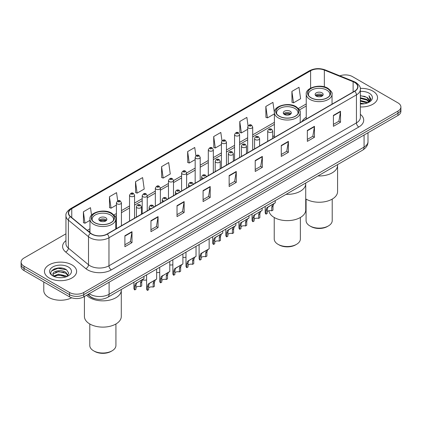 <?xml version="1.0" encoding="UTF-8"?>
<svg xmlns="http://www.w3.org/2000/svg" width="422" height="422" viewBox="0 0 422 422"><rect width="100%" height="100%" fill="white"/><g stroke="black" fill="none" stroke-linecap="round" stroke-linejoin="round"><path stroke-width="0.63" d="M274.395 135.636A17.761 10.255 0 0 0 272.728 136.818M306.245 117.247A17.761 10.255 0 0 0 302.083 121.452M95.013 298.755A10.054 5.802 180 0 1 90.218 296.629L87.718 294.572M61.876 268.091A13.404 7.738 0 0 0 54.032 269.025M65.943 233.814L24.043 258.006A10.054 5.802 0 0 0 21.1 262.109L21.1 266.488A10.054 5.802 0 0 0 24.043 270.592L69.54 296.856A10.054 5.802 0 0 0 83.756 296.856L397.957 115.459A10.054 5.802 0 0 0 400.9 111.355L400.9 109.166A10.054 5.802 0 0 1 397.957 113.27A10.054 5.802 0 0 0 400.9 109.166L400.9 106.977A10.054 5.802 0 0 0 397.957 102.873L352.46 76.604A10.054 5.802 0 0 0 339.874 75.844M21.1 262.109A10.054 5.802 0 0 0 24.043 266.213L69.54 292.483A10.054 5.802 0 0 0 83.756 292.483L83.756 294.672L397.957 113.27L83.756 294.672A10.054 5.802 0 0 1 69.54 294.672A10.054 5.802 0 0 0 83.756 294.672L83.756 296.856M24.043 266.213L24.043 268.403L69.54 294.672L24.043 268.403A10.054 5.802 0 0 1 21.1 264.299A10.054 5.802 0 0 0 24.043 268.403L24.043 270.592M372.837 91.105A16.083 9.284 0 0 0 360.293 88.409A16.083 9.284 0 0 1 372.837 91.105A16.083 9.284 0 0 1 377.548 97.672A16.083 9.284 0 0 0 372.837 91.105M71.909 264.847A16.083 9.284 0 0 0 54.38 262.832A16.083 9.284 0 0 0 44.452 271.415A16.083 9.284 0 0 0 49.163 277.982A16.083 9.284 0 0 0 66.692 279.992A16.083 9.284 0 0 0 76.619 271.415A16.083 9.284 0 0 0 71.909 264.847A16.083 9.284 0 0 0 54.38 262.832A16.083 9.284 0 0 0 44.452 271.415A16.083 9.284 0 0 0 49.163 277.982A16.083 9.284 0 0 0 66.692 279.992A16.083 9.284 0 0 0 76.619 271.415A16.083 9.284 0 0 0 71.909 264.847M354.543 82.406A10.724 6.193 180 0 1 357.687 86.784A10.724 6.193 180 0 1 354.543 91.163L107.072 234.036A10.724 6.193 180 0 1 90.704 233.213L70.564 216.602A10.724 6.193 180 0 1 68.628 213.052A10.724 6.193 180 0 1 71.766 208.674L310.613 70.775A10.724 6.193 180 0 1 324.349 70.084L353.114 81.71A10.724 6.193 180 0 1 354.543 82.406M354.733 82.295A10.993 6.346 0 0 0 353.267 81.583L324.502 69.957A10.993 6.346 0 0 0 310.428 70.669L71.576 208.563A10.993 6.346 0 0 0 70.347 216.692L90.487 233.297A10.993 6.346 0 0 0 107.262 234.147L354.733 91.268A10.993 6.346 0 0 0 354.733 82.295M124.891 235.761L124.891 246.706L132.002 242.603L132.002 231.657L124.891 235.761M124.891 244.765L130.366 241.606L131.97 232.021A2.68 1.546 -120 0 0 132.002 231.657M130.319 241.632L132.002 242.603M150.955 220.711L150.955 231.657L158.065 227.553L158.065 216.607L150.955 220.711M150.955 229.716L156.43 226.556L158.034 216.971A2.68 1.546 -120 0 0 158.065 216.607M156.383 226.582L158.065 227.553M177.018 205.667L177.018 216.607L184.129 212.503L184.129 201.563L177.018 205.667M177.018 214.666L182.494 211.506L184.103 201.927A2.68 1.546 -120 0 0 184.129 201.563M182.446 211.533L184.129 212.503M203.087 190.617L203.087 201.563L210.193 197.459L210.193 186.513L203.087 190.617M203.087 199.622L208.563 196.457L210.167 186.877A2.68 1.546 -120 0 0 210.193 186.513M208.51 196.488L210.193 197.459M333.412 115.375L333.412 126.32L340.517 122.216L340.517 111.271L333.412 115.375M333.412 124.379L338.887 121.214L340.491 111.635A2.68 1.546 -120 0 0 340.517 111.271M338.834 121.246L340.517 122.216M307.343 130.424L307.343 141.37L314.453 137.266L314.453 126.32L307.343 130.424M307.343 139.424L312.818 136.264L314.427 126.684A2.68 1.546 -120 0 0 314.453 126.32M312.771 136.29L314.453 137.266M281.279 145.474L281.279 156.414L288.39 152.31L288.39 141.37L281.279 145.474M281.279 154.473L286.754 151.313L288.358 141.729A2.68 1.546 -120 0 0 288.39 141.37M286.707 151.34L288.39 152.31M255.215 160.518L255.215 171.464L262.326 167.36L262.326 156.414L255.215 160.518M255.215 169.523L260.69 166.363L262.294 156.778A2.68 1.546 -120 0 0 262.326 156.414M260.643 166.389L262.326 167.36M229.151 175.568L229.151 186.513L236.257 182.41L236.257 171.464L229.151 175.568M229.151 184.572L234.627 181.413L236.23 171.828A2.68 1.546 -120 0 0 236.257 171.464M234.579 181.439L236.257 182.41M360.367 106.94A16.083 9.284 0 0 0 377.548 97.672A16.083 9.284 0 0 1 360.367 106.94M83.756 292.483L397.957 111.081A10.054 5.802 0 0 0 400.9 106.977M135.509 181.697L137.113 193.134L144.218 189.03L142.615 177.593L135.509 181.697L135.62 192.574M117.712 200.914L116.551 192.643L109.44 196.747L109.556 207.624M91.537 215.167L90.487 207.687L83.377 211.797L83.493 222.674M221.983 140.806L220.811 132.45L213.701 136.554L213.817 147.431M248.062 125.861L246.875 117.4L239.765 121.504L239.881 132.381M274.395 112.743L272.939 102.351L265.828 106.455L265.944 117.332M291.897 91.405L293.501 102.841L300.606 98.737L299.003 87.301L291.897 91.405L292.008 102.288M161.573 166.648L163.177 178.084L170.288 173.98L168.679 162.544L161.573 166.648L161.684 177.525M195.908 155.792L194.742 147.494L187.637 151.598L187.753 162.481M187.637 151.598L189.241 163.034L195.17 159.611M189.241 163.034L187.637 162.438M213.701 136.554L215.304 147.985L221.423 144.456M215.304 147.985L213.701 147.389M239.765 121.504L241.368 132.941L247.677 129.296M241.368 132.941L239.765 132.339M265.828 106.455L267.437 117.891L274.395 113.871M267.437 117.891L265.828 117.29M293.501 102.841L291.897 102.24M163.177 178.084L161.573 177.483M137.113 193.134L135.509 192.532M109.44 196.747L111.049 208.183L116.409 205.087M111.049 208.183L109.44 207.582M83.377 211.797L84.98 223.227L89.955 220.358M84.98 223.227L83.377 222.631M360.367 103.195L364.429 103.743M360.367 103.881L362.234 103.965M360.367 100.462L366.823 102.103L367.747 102.836M360.367 101.143L367.187 103.047M360.367 97.725L366.823 99.37L368.781 101.549M360.367 98.41L366.823 100.051L368.601 101.871M367.789 102.815A7.575 4.373 0 0 0 369.039 100.41A7.575 4.373 0 0 0 366.823 97.318L369.034 100.573M360.367 103.949A10.925 6.309 0 0 0 369.192 102.135A10.925 6.309 0 0 0 369.192 93.215A10.925 6.309 0 0 0 360.367 91.395M366.823 97.318L360.367 95.641M368.527 102.488L370.78 99.603L370.854 98.927L368.976 95.673L370.073 99.312L367.91 102.768M368.976 95.673L370.848 99.059M360.367 95.826L365.209 96.474M360.367 98.563L364.983 99.144M360.367 101.296L364.983 101.881M317.951 175.953A18.431 10.64 0 0 0 337.574 165.334A18.431 10.64 180 0 1 332.177 172.862A18.431 10.64 180 0 1 317.951 175.953M327.203 88.451A11.394 6.578 0 0 0 314.786 87.027A11.394 6.578 0 0 0 307.754 93.104A11.394 6.578 0 0 0 311.088 97.756A11.394 6.578 0 0 0 323.505 99.181A11.394 6.578 0 0 0 330.537 93.104A11.394 6.578 0 0 0 327.203 88.451M308.598 95.594A10.724 6.193 180 0 1 308.424 94.47A10.724 6.193 180 0 1 315.044 88.752A10.724 6.193 180 0 1 326.728 90.092A10.724 6.193 180 0 1 329.867 94.47A10.724 6.193 180 0 1 329.693 95.594M321.986 92.829A4.02 2.321 0 0 0 317.608 92.328A4.02 2.321 0 0 0 315.123 94.47A4.02 2.321 0 0 0 316.3 96.11A4.02 2.321 0 0 0 320.683 96.617A4.02 2.321 0 0 0 323.168 94.47A4.02 2.321 0 0 0 321.986 92.829M322.809 95.43A4.02 2.321 0 0 0 321.986 94.744A4.02 2.321 0 0 0 315.482 95.43M315.899 95.841A5.359 3.096 180 0 1 322.16 95.741L322.16 96.01M316.336 96.132A4.689 2.706 180 0 1 321.675 96.021L322.16 95.741M321.596 96.311L321.675 96.021M305.728 198.899A18.431 10.64 -0 0 0 332.177 199.126A18.431 10.64 -0 0 0 337.574 191.604L337.574 164.622M306.077 199.105L306.077 220.606A13.071 7.543 -0 0 0 309.906 225.939A13.071 7.543 -0 0 0 328.385 225.939L328.385 225.939A13.071 7.543 -0 0 0 332.214 220.606L332.214 199.105M309.906 225.939L310.85 226.487A11.726 6.773 -0 0 0 327.44 226.487L328.385 225.939L327.44 226.487M43.782 281.986L43.782 290.568A16.753 9.674 0 0 0 48.688 297.404A16.753 9.674 0 0 0 71.666 297.795M58.705 277.634L61.259 277.708M53.694 276.03L58.574 274.168L65.89 275.877L66.776 276.589M54.143 276.5L58.574 275.038L66.054 276.858M53.773 276.368L52.987 274.532A7.575 4.373 0 0 0 54.211 276.558M68.069 275.413L65.89 272.406C61.343 269.009 51.99 271.103 52.987 274.532L52.961 274.2M53.008 274.638L53.219 274.073L58.574 271.562L65.89 273.271L67.895 275.635M67.035 276.484L68.749 273.124L66.581 269.858C58.916 264.351 45.291 271.61 53.161 276.062L53.552 276.299M68.264 266.952A10.925 6.309 0 0 0 52.808 266.952A10.925 6.309 0 0 0 52.808 275.872A10.925 6.309 0 0 0 68.264 275.872A10.925 6.309 0 0 0 68.264 266.952M51.563 270.956L57.978 268.323L66.433 269.758M55.572 272.232L57.978 271.8L64.017 272.317M55.572 275.708L57.978 275.271L64.017 275.788M286.1 194.342A18.431 10.64 0 0 0 305.728 183.723A18.431 10.64 180 0 1 300.332 191.245A18.431 10.64 180 0 1 286.1 194.342M295.353 106.84A11.394 6.578 0 0 0 282.94 105.41A11.394 6.578 0 0 0 275.904 111.487A11.394 6.578 0 0 0 279.243 116.14A11.394 6.578 0 0 0 291.66 117.569A11.394 6.578 0 0 0 298.692 111.487A11.394 6.578 0 0 0 295.353 106.84M276.753 113.977A10.724 6.193 180 0 1 276.574 112.859A10.724 6.193 180 0 1 283.194 107.135A10.724 6.193 180 0 1 294.883 108.48A10.724 6.193 180 0 1 298.022 112.859A10.724 6.193 180 0 1 297.842 113.977M290.141 111.218A4.02 2.321 0 0 0 285.757 110.712A4.02 2.321 0 0 0 283.278 112.859A4.02 2.321 0 0 0 284.454 114.499A4.02 2.321 0 0 0 288.838 115A4.02 2.321 0 0 0 291.322 112.859A4.02 2.321 0 0 0 290.141 111.218M290.964 113.813A4.02 2.321 0 0 0 290.141 113.133A4.02 2.321 0 0 0 283.637 113.813M284.048 114.225A5.359 3.096 180 0 1 290.31 114.13L290.31 114.394M284.491 114.52A4.689 2.706 180 0 1 289.83 114.409L290.31 114.13M289.75 114.7L289.83 114.409M268.919 210.763A18.431 10.64 -0 0 0 280.873 219.962A18.431 10.64 -0 0 0 300.332 217.515A18.431 10.64 -0 0 0 305.728 209.987L305.728 183.011M274.231 217.494L274.231 238.994A13.071 7.543 -0 0 0 278.056 244.327A13.071 7.543 -0 0 0 296.539 244.327L296.539 244.327A13.071 7.543 -0 0 0 300.369 238.994L300.369 217.494M278.056 244.327L279.005 244.876A11.726 6.773 -0 0 0 295.59 244.876L296.539 244.327L295.59 244.876M89.823 297.737A18.431 10.64 0 0 0 109.91 300.042A18.431 10.64 0 0 0 121.288 290.209A18.431 10.64 180 0 1 115.886 297.737A18.431 10.64 180 0 1 86.594 295.221A18.431 10.64 0 0 0 89.823 297.737M110.912 213.326A11.394 6.578 0 0 0 98.495 211.902A11.394 6.578 0 0 0 91.463 217.979A11.394 6.578 0 0 0 94.797 222.626A11.394 6.578 0 0 0 107.214 224.056A11.394 6.578 0 0 0 114.246 217.979A11.394 6.578 0 0 0 110.912 213.326M92.307 220.469A10.724 6.193 180 0 1 92.133 219.345A10.724 6.193 180 0 1 98.753 213.627A10.724 6.193 180 0 1 110.437 214.967A10.724 6.193 180 0 1 113.576 219.345A10.724 6.193 180 0 1 113.402 220.469M105.7 217.705A4.02 2.321 0 0 0 101.317 217.198A4.02 2.321 0 0 0 98.832 219.345A4.02 2.321 0 0 0 100.014 220.986A4.02 2.321 0 0 0 104.392 221.492A4.02 2.321 0 0 0 106.877 219.345A4.02 2.321 0 0 0 105.7 217.705M106.518 220.305A4.02 2.321 0 0 0 105.7 219.619A4.02 2.321 0 0 0 99.191 220.305M99.608 220.711A5.359 3.096 180 0 1 105.869 220.616L105.869 220.88M100.046 221.007A4.689 2.706 180 0 1 105.384 220.896L105.869 220.616M105.305 221.186L105.384 220.896M84.426 296.471L84.426 316.479A18.431 10.64 -0 0 0 95.799 326.306A18.431 10.64 -0 0 0 115.886 324.001A18.431 10.64 -0 0 0 121.288 316.479L121.288 289.497M89.786 323.98L89.786 345.481A13.071 7.543 -0 0 0 93.615 350.814A13.071 7.543 -0 0 0 112.094 350.814L112.094 350.814A13.071 7.543 -0 0 0 115.923 345.481L115.923 323.98M93.615 350.814L94.56 351.362A11.726 6.773 -0 0 0 111.15 351.362L112.094 350.814L111.15 351.362M267.242 211.654A3.35 1.936 180 0 1 271.763 210.831L271.763 207.081L272.586 204.543L273.161 204.005L268.619 206.627L267.843 207.281L267.242 209.687L267.242 213.442L266.024 214.149A5.027 2.901 180 0 1 265.19 212.546L265.19 206.416M266.024 214.149L266.024 210.393L266.662 207.962L273.567 203.773M275.239 200.614L275.239 202.803L273.767 203.858L272.987 206.374L272.987 210.124L271.763 210.831M267.4 207.329L268.619 206.627L267.4 207.329M254.118 219.229A3.35 1.936 180 0 1 258.639 218.411L258.639 214.656L259.456 212.124L260.036 211.586L254.719 214.861L254.118 217.267L254.118 221.022L252.894 221.724A5.027 2.901 180 0 1 252.061 220.126L252.061 213.996M252.894 221.724L252.894 217.974L253.532 215.542L260.437 211.353M262.115 208.188L262.115 210.383L260.643 211.438L259.857 213.954L259.857 217.705L258.639 218.411M254.276 214.909L255.495 214.207L254.276 214.909M240.988 226.809A3.35 1.936 180 0 1 245.509 225.992L245.509 222.236L246.332 219.704L246.907 219.16L241.59 222.436L240.988 224.847L240.988 228.597L239.765 229.304A5.027 2.901 180 0 1 238.931 227.706L238.931 221.571M239.765 229.304L239.765 225.554L240.408 223.122L247.313 218.928M248.985 215.769L248.985 217.963L247.514 219.018L246.733 221.529L246.733 225.285L245.509 225.992M241.147 222.489L242.365 221.787L241.147 222.489M227.864 234.389A3.35 1.936 180 0 1 232.385 233.566L232.385 229.816L233.202 227.279L233.783 226.741L229.241 229.362L228.466 230.016L227.864 232.427L227.864 236.178L226.64 236.884A5.027 2.901 180 0 1 225.807 235.286L225.807 229.151M226.64 236.884L226.64 233.134L227.279 230.702L234.184 226.508M235.861 223.349L235.861 225.543L234.389 226.598L233.603 229.109L233.603 232.865L232.385 233.566M228.022 230.069L229.241 229.362L228.022 230.069M214.735 241.97A3.35 1.936 180 0 1 219.255 241.147L219.255 237.396L220.073 234.859L220.653 234.321L216.111 236.942L215.336 237.597L214.735 240.007L214.735 243.758L213.511 244.465A5.027 2.901 180 0 1 212.677 242.861L212.677 236.731M213.511 244.465L213.511 240.709L214.149 238.277L221.054 234.089M222.732 230.929L222.732 233.118L221.26 234.173L220.479 236.689L220.479 240.44L219.255 241.147M214.893 237.644L216.111 236.942L214.893 237.644M201.157 257.605A3.35 1.936 180 0 1 205.678 256.782L205.678 253.031L206.5 250.494L207.075 249.956L202.534 252.578L201.758 253.232L201.157 255.642L201.157 259.393L199.933 260.1A5.027 2.901 180 0 1 199.1 258.501L199.1 244.57M199.933 260.1L199.933 256.349L200.577 253.917L207.482 249.724M209.154 238.768L209.154 248.758L207.682 249.813L206.901 252.324L206.901 256.08L205.678 256.782M201.315 253.284L202.534 252.578L201.315 253.284M188.027 265.185A3.35 1.936 180 0 1 192.553 264.362L192.553 260.611L193.371 258.074L193.951 257.536L189.409 260.158L188.634 260.812L188.027 263.222L188.027 266.973L186.809 267.68A5.027 2.901 180 0 1 185.975 266.076L185.975 252.15M186.809 267.68L186.809 263.924L187.447 261.498L194.352 257.304M196.03 246.342L196.03 256.339L194.558 257.388L193.772 259.905L193.772 263.655L192.553 264.362M188.191 260.859L189.409 260.158L188.191 260.859M174.903 272.765A3.35 1.936 180 0 1 179.424 271.942L179.424 268.192L180.241 265.654L180.822 265.116L176.28 267.738L175.505 268.392L174.903 270.797L174.903 274.553L173.679 275.26A5.027 2.901 180 0 1 172.846 273.656L172.846 259.725M173.679 275.26L173.679 271.504L174.318 269.072L181.223 264.884M182.9 253.923L182.9 263.914L181.428 264.969L180.648 267.485L180.648 271.235L179.424 271.942M175.061 268.439L176.28 267.738L175.061 268.439M161.774 280.34A3.35 1.936 180 0 1 166.294 279.522L166.294 275.766L167.117 273.234L167.692 272.696L162.375 275.967L161.774 278.378L161.774 282.133L160.555 282.835A5.027 2.901 180 0 1 159.722 281.237L159.722 267.305M160.555 282.835L160.555 279.084L161.193 276.653L168.098 272.459M169.776 261.503L169.776 271.494L168.299 272.549L167.518 275.065L167.518 278.815L166.294 279.522M161.937 276.02L163.156 275.318L161.937 276.02M148.649 287.92A3.35 1.936 180 0 1 153.17 287.097L153.17 283.347L153.988 280.809L154.568 280.271L150.026 282.893L149.251 283.547L148.649 285.958L148.649 289.708L147.426 290.415A5.027 2.901 180 0 1 146.592 288.817L146.592 274.886M147.426 290.415L147.426 286.665L148.064 284.233L154.969 280.039M156.646 269.083L156.646 279.074L155.175 280.129L154.389 282.64L154.389 286.396L153.17 287.097M148.808 283.6L150.026 282.893L148.808 283.6M135.974 287.44A3.35 1.936 180 0 1 140.494 286.622L140.494 282.867L141.312 280.335L141.892 279.797L136.575 283.067L135.974 285.478L135.974 289.228L134.75 289.935A5.027 2.901 180 0 1 133.916 288.337L133.916 282.202M134.75 289.935L134.75 286.185L135.388 283.753L142.293 279.559M143.971 276.399L143.971 278.594L142.499 279.649L141.713 282.165L141.713 285.916L140.494 286.622M136.132 283.12L137.35 282.418L136.132 283.12M185.975 257.214A5.027 2.901 180 0 1 182.9 257.336M172.846 264.789A5.027 2.901 180 0 1 169.776 264.916M159.722 272.369A5.027 2.901 180 0 1 156.646 272.496M146.592 279.95A5.027 2.901 180 0 1 142.372 279.818M89.253 293.686A13.404 7.738 0 0 0 90.155 294.261A13.404 7.738 0 0 0 109.108 294.261L364.07 147.056A13.404 7.738 0 0 0 368 141.586C368.095 144.915 366.322 147.758 362.683 150.126L107.721 297.325A6.705 3.872 60 0 0 109.108 294.261L109.108 282.223M364.07 135.019L364.07 147.056A6.705 3.872 60 0 1 362.683 150.126M88.71 293.997A6.705 4.484 129.5 0 0 89.881 296.175L87.845 294.498M397.957 115.459L397.957 111.081M69.54 296.856L69.54 292.483M360.367 114.357A16.753 9.674 180 0 1 358.811 127.001L111.339 269.88A3.35 1.936 60 0 1 108.966 265.776L356.442 122.897A13.404 7.738 0 0 0 360.367 117.427L360.367 89.411A13.404 7.738 180 0 1 356.442 94.881A3.35 1.936 -120 0 0 354.733 91.268M111.339 269.88A16.753 9.674 180 0 1 87.644 269.88A16.753 9.674 180 0 1 85.766 268.587L65.621 251.981A16.753 9.674 180 0 1 65.943 240.63M90.013 265.776A13.404 7.738 0 0 0 108.966 265.776L108.966 237.76A13.404 7.738 180 0 1 88.509 236.726L68.369 220.12A13.404 7.738 180 0 1 65.943 215.679L65.943 243.694A13.404 7.738 0 0 0 68.369 248.136L88.509 264.742A13.404 7.738 0 0 0 90.013 265.776M360.367 89.411C360.815 87.317 359.275 84.98 355.746 82.401L353.984 81.546A3.35 1.572 112 0 0 353.267 81.583M353.984 81.546L325.22 69.92C319.67 67.958 314.401 68.243 309.416 70.775A3.35 1.936 60 0 1 310.428 70.669M71.576 208.563A3.35 1.936 -120 0 0 70.564 208.674C67.087 211.174 65.547 213.511 65.943 215.679M70.347 216.692A3.35 2.242 129.5 0 0 68.369 220.12L68.369 248.136A3.35 2.242 -50.5 0 1 65.621 251.981M325.22 69.92A3.35 1.572 112 0 0 324.502 69.957M90.487 233.297A3.35 2.242 129.5 0 0 88.509 236.726L88.509 264.742A3.35 2.242 -50.5 0 1 85.766 268.587M107.262 234.147A3.35 1.936 60 0 1 108.966 237.76L356.442 94.881L356.442 122.897A3.35 1.936 60 0 0 358.811 127.001M71.766 208.674L71.766 217.594M353.114 81.71L353.114 91.985M324.349 70.084L324.349 86.848M332.362 103.965L332.045 103.838M310.613 70.775L310.613 88.14M306.245 103.944L298.417 108.465M274.395 122.333L252.704 134.855M247.677 137.757L239.58 142.436M234.553 145.337L226.45 150.01M221.423 152.917L213.326 157.591M208.299 160.492L200.197 165.171M195.17 168.072L186.619 173.009M181.592 175.911L173.489 180.59M168.468 183.491L160.365 188.17M155.338 191.071L147.236 195.745M142.209 198.646L134.56 203.066M129.533 205.968L121.436 210.647M116.409 213.548L113.977 214.951M89.955 228.819L87.264 230.37M229.151 175.916L236.23 171.828M255.215 160.866L262.294 156.778M281.279 145.817L288.358 141.729M307.343 130.773L314.427 126.684M333.412 115.723L340.491 111.635M203.087 190.966L210.167 186.877M177.018 206.01L184.103 201.927M150.955 221.059L158.034 216.971M124.891 236.109L131.97 232.021M310.972 97.825A11.563 6.673 0 0 0 327.319 97.825A11.563 6.673 0 0 0 327.319 88.383A11.563 6.673 0 0 0 310.972 88.383A11.563 6.673 0 0 0 310.972 97.825M332.045 104.15L332.045 94.196A12.903 7.448 180 0 1 324.08 101.08A12.903 7.448 180 0 1 310.022 99.465A12.903 7.448 180 0 1 306.245 94.196L306.245 119.046M279.121 116.208A11.563 6.673 0 0 0 295.474 116.208A11.563 6.673 0 0 0 295.474 106.771A11.563 6.673 0 0 0 279.121 106.771A11.563 6.673 0 0 0 279.121 116.208M300.2 122.538L300.2 112.584A12.903 7.448 180 0 1 292.235 119.463A12.903 7.448 180 0 1 278.177 117.849A12.903 7.448 180 0 1 274.395 112.584L274.395 137.435M94.681 222.695A11.563 6.673 0 0 0 111.028 222.695A11.563 6.673 0 0 0 111.028 213.258A11.563 6.673 0 0 0 94.681 213.258A11.563 6.673 0 0 0 94.681 222.695M115.755 229.025L115.755 219.071A12.903 7.448 180 0 1 107.795 225.955A12.903 7.448 180 0 1 93.731 224.34A12.903 7.448 180 0 1 89.955 219.071L89.955 232.591M268.439 132.039A2.511 1.451 180 0 1 267.701 131.01C268.345 128.947 269.658 128.351 271.647 129.216L272.728 131.01A2.511 1.451 180 0 1 271.177 132.35A2.511 1.451 180 0 1 268.439 132.039M270.808 129.301A0.839 0.485 0 0 0 269.621 129.301A0.839 0.485 0 0 0 269.621 129.987A0.839 0.485 0 0 0 270.808 129.987A0.839 0.485 0 0 0 270.808 129.301M273.161 204.005L274.379 203.304M271.763 207.081L272.987 206.374M266.024 210.393L267.242 209.687M255.31 139.619A2.511 1.451 180 0 1 254.571 138.59C255.215 136.528 256.529 135.931 258.517 136.797L259.599 138.59A2.511 1.451 180 0 1 258.048 139.93A2.511 1.451 180 0 1 255.31 139.619M257.678 136.881A0.839 0.485 0 0 0 256.497 136.881A0.839 0.485 0 0 0 256.497 137.567A0.839 0.485 0 0 0 257.678 137.567A0.839 0.485 0 0 0 257.678 136.881M260.036 211.586L261.255 210.879M258.639 214.656L259.857 213.954M252.894 217.974L254.118 217.267M242.181 147.194A2.511 1.451 180 0 1 241.447 146.17C242.091 144.108 243.404 143.512 245.388 144.377L246.474 146.17A2.511 1.451 180 0 1 244.924 147.51A2.511 1.451 180 0 1 242.181 147.194M244.554 144.461A0.839 0.485 0 0 0 243.367 144.461A0.839 0.485 0 0 0 243.367 145.142A0.839 0.485 0 0 0 244.554 145.142A0.839 0.485 0 0 0 244.554 144.461M246.907 219.16L248.125 218.459M245.509 222.236L246.733 221.529M239.765 225.554L240.988 224.847M229.056 154.774A2.511 1.451 180 0 1 228.318 153.75C228.961 151.688 230.275 151.087 232.264 151.957L233.345 153.75A2.511 1.451 180 0 1 231.794 155.09A2.511 1.451 180 0 1 229.056 154.774M231.425 152.036A0.839 0.485 0 0 0 230.238 152.036A0.839 0.485 0 0 0 230.238 152.722A0.839 0.485 0 0 0 231.425 152.722A0.839 0.485 0 0 0 231.425 152.036M233.783 226.741L235.001 226.039M232.385 229.816L233.603 229.109M226.64 233.134L227.864 232.427M215.927 162.354A2.511 1.451 180 0 1 215.194 161.325C215.837 159.263 217.151 158.667 219.134 159.532L220.221 161.325A2.511 1.451 180 0 1 218.67 162.665A2.511 1.451 180 0 1 215.927 162.354M218.301 159.616A0.839 0.485 0 0 0 217.114 159.616A0.839 0.485 0 0 0 217.114 160.302A0.839 0.485 0 0 0 218.301 160.302A0.839 0.485 0 0 0 218.301 159.616M220.653 234.321L221.872 233.619M219.255 237.396L220.479 236.689M213.511 240.709L214.735 240.007M203.499 178.369A2.511 1.451 180 0 1 202.349 177.989A2.511 1.451 180 0 1 201.616 176.966C202.259 174.903 203.573 174.302 205.556 175.172L206.643 176.966M204.723 175.251A0.839 0.485 0 0 0 203.536 175.251A0.839 0.485 0 0 0 203.536 175.937A0.839 0.485 0 0 0 204.723 175.937A0.839 0.485 0 0 0 204.723 175.251M207.075 249.956L208.294 249.254M205.678 253.031L206.901 252.324M199.933 256.349L201.157 255.642M190.369 185.949A2.511 1.451 180 0 1 189.225 185.569A2.511 1.451 180 0 1 188.486 184.541C189.13 182.478 190.443 181.882 192.432 182.747L193.513 184.541M191.593 182.832A0.839 0.485 0 0 0 190.406 182.832A0.839 0.485 0 0 0 190.406 183.517A0.839 0.485 0 0 0 191.593 183.517A0.839 0.485 0 0 0 191.593 182.832M193.951 257.536L195.17 256.834M192.553 260.611L193.772 259.905M186.809 263.924L188.027 263.222M177.24 193.524A2.511 1.451 180 0 1 176.095 193.149A2.511 1.451 180 0 1 175.362 192.121C176.006 190.058 177.319 189.462 179.303 190.327L180.389 192.121M178.464 190.412A0.839 0.485 0 0 0 177.282 190.412A0.839 0.485 0 0 0 177.282 191.097A0.839 0.485 0 0 0 178.464 191.097A0.839 0.485 0 0 0 178.464 190.412M180.822 265.116L182.04 264.409M179.424 268.192L180.648 267.485M173.679 271.504L174.903 270.797M164.116 201.104A2.511 1.451 180 0 1 162.971 200.724A2.511 1.451 180 0 1 162.233 199.701C162.876 197.638 164.19 197.042 166.178 197.907L167.26 199.701M165.34 197.992A0.839 0.485 0 0 0 164.153 197.992A0.839 0.485 0 0 0 164.153 198.672A0.839 0.485 0 0 0 165.34 198.672A0.839 0.485 0 0 0 165.34 197.992M167.692 272.696L168.911 271.99M166.294 275.766L167.518 275.065M160.555 279.084L161.774 278.378M150.986 208.684A2.511 1.451 180 0 1 149.842 208.304A2.511 1.451 180 0 1 149.108 207.281C149.747 205.219 151.065 204.617 153.049 205.488L154.135 207.281M152.21 205.567A0.839 0.485 0 0 0 151.029 205.567A0.839 0.485 0 0 0 151.029 206.252A0.839 0.485 0 0 0 152.21 206.252A0.839 0.485 0 0 0 152.21 205.567M154.568 280.271L155.787 279.57M153.17 283.347L154.389 282.64M147.426 286.665L148.649 285.958M137.166 207.824A2.511 1.451 180 0 1 136.427 206.801C137.071 204.739 138.384 204.142 140.373 205.008L141.454 206.801A2.511 1.451 180 0 1 139.904 208.141A2.511 1.451 180 0 1 137.166 207.824M139.534 205.092A0.839 0.485 0 0 0 138.353 205.092A0.839 0.485 0 0 0 138.353 205.772A0.839 0.485 0 0 0 139.534 205.772A0.839 0.485 0 0 0 139.534 205.092M141.892 279.797L143.111 279.09M140.494 282.867L141.713 282.165M134.75 286.185L135.974 285.478M252.704 149.958L252.704 127.033A2.511 1.451 180 0 1 251.153 128.372A2.511 1.451 180 0 1 248.416 128.056A2.511 1.451 180 0 1 247.677 127.033L247.677 152.859M249.597 126.004A0.839 0.485 0 0 0 250.784 126.004A0.839 0.485 0 0 0 250.784 125.318A0.839 0.485 0 0 0 249.597 125.318A0.839 0.485 0 0 0 249.597 126.004M239.58 157.538L239.58 134.607A2.511 1.451 180 0 1 238.029 135.947A2.511 1.451 180 0 1 235.286 135.636A2.511 1.451 180 0 1 234.553 134.607L234.553 160.439M236.473 133.584A0.839 0.485 0 0 0 237.655 133.584A0.839 0.485 0 0 0 237.655 132.898A0.839 0.485 0 0 0 236.473 132.898A0.839 0.485 0 0 0 236.473 133.584M226.45 165.113L226.45 142.188A2.511 1.451 180 0 1 224.9 143.527A2.511 1.451 180 0 1 222.162 143.216A2.511 1.451 180 0 1 221.423 142.188L221.423 168.019M223.343 141.164A0.839 0.485 0 0 0 224.53 141.164A0.839 0.485 0 0 0 224.53 140.479A0.839 0.485 0 0 0 223.343 140.479A0.839 0.485 0 0 0 223.343 141.164M213.326 172.693L213.326 149.768A2.511 1.451 180 0 1 211.77 151.108A2.511 1.451 180 0 1 209.032 150.791A2.511 1.451 180 0 1 208.299 149.768L208.299 175.594M210.219 148.739A0.839 0.485 0 0 0 211.401 148.739A0.839 0.485 0 0 0 211.401 148.059A0.839 0.485 0 0 0 210.219 148.059A0.839 0.485 0 0 0 210.219 148.739M200.197 180.273L200.197 157.348A2.511 1.451 180 0 1 198.646 158.688A2.511 1.451 180 0 1 195.908 158.371A2.511 1.451 180 0 1 195.17 157.348L195.17 183.174M197.09 156.319A0.839 0.485 0 0 0 198.277 156.319A0.839 0.485 0 0 0 198.277 155.634A0.839 0.485 0 0 0 197.09 155.634A0.839 0.485 0 0 0 197.09 156.319M186.619 188.112L186.619 172.983A2.511 1.451 180 0 1 185.068 174.323A2.511 1.451 180 0 1 182.33 174.006A2.511 1.451 180 0 1 181.592 172.983L181.592 191.013M183.512 171.954A0.839 0.485 0 0 0 184.699 171.954A0.839 0.485 0 0 0 184.699 171.274A0.839 0.485 0 0 0 183.512 171.274A0.839 0.485 0 0 0 183.512 171.954M173.489 195.692L173.489 180.563A2.511 1.451 180 0 1 171.939 181.903A2.511 1.451 180 0 1 169.201 181.587A2.511 1.451 180 0 1 168.468 180.563L168.468 198.593M170.388 179.535A0.839 0.485 0 0 0 171.569 179.535A0.839 0.485 0 0 0 171.569 178.849A0.839 0.485 0 0 0 170.388 178.849A0.839 0.485 0 0 0 170.388 179.535M160.365 203.272L160.365 188.138A2.511 1.451 180 0 1 158.814 189.483A2.511 1.451 180 0 1 156.077 189.167A2.511 1.451 180 0 1 155.338 188.138L155.338 206.173M157.258 187.115A0.839 0.485 0 0 0 158.445 187.115A0.839 0.485 0 0 0 158.445 186.429A0.839 0.485 0 0 0 157.258 186.429A0.839 0.485 0 0 0 157.258 187.115M147.236 210.847L147.236 195.718A2.511 1.451 180 0 1 145.685 197.058A2.511 1.451 180 0 1 142.947 196.747A2.511 1.451 180 0 1 142.209 195.718L142.209 213.748M144.134 194.695A0.839 0.485 0 0 0 145.316 194.695A0.839 0.485 0 0 0 145.316 194.009A0.839 0.485 0 0 0 144.134 194.009A0.839 0.485 0 0 0 144.134 194.695M134.56 218.169L134.56 195.238A2.511 1.451 180 0 1 133.009 196.583A2.511 1.451 180 0 1 130.271 196.267A2.511 1.451 180 0 1 129.533 195.238L129.533 221.07M131.453 194.215A0.839 0.485 0 0 0 132.64 194.215A0.839 0.485 0 0 0 132.64 193.529A0.839 0.485 0 0 0 131.453 193.529A0.839 0.485 0 0 0 131.453 194.215M121.436 225.749L121.436 202.818A2.511 1.451 180 0 1 119.88 204.158A2.511 1.451 180 0 1 117.142 203.847A2.511 1.451 180 0 1 116.409 202.818L116.409 228.65M118.329 201.795A0.839 0.485 0 0 0 119.51 201.795A0.839 0.485 0 0 0 119.51 201.109A0.839 0.485 0 0 0 118.329 201.109A0.839 0.485 0 0 0 118.329 201.795M107.721 297.325C102.33 300.037 96.933 300.037 91.542 297.325L89.881 296.175M368 141.586L368 132.756M309.416 70.775L70.564 208.674M306.245 105.985L299.478 109.889M274.395 124.369L252.704 136.897M247.677 139.798L239.58 144.472M234.553 147.378L226.45 152.052M221.423 154.953L213.326 159.632M208.299 162.533L200.197 167.212M195.17 170.113L186.619 175.051M181.592 177.952L173.489 182.626M168.468 185.532L160.365 190.206M155.338 193.107L147.236 197.786M142.209 200.687L134.56 205.103M129.533 208.009L121.436 212.683M116.409 215.584L115.032 216.38M89.955 230.86L88.72 231.572M332.045 94.196C332.684 93.03 331.333 91.073 327.989 88.319C320.277 83.392 305.317 87.692 306.245 94.196M329.867 94.47L329.867 95.325M308.424 94.47L308.424 95.325M300.2 112.584C300.839 111.419 299.483 109.456 296.144 106.703C288.432 101.781 273.467 106.075 274.395 112.584M298.022 112.859L298.022 113.713M276.574 112.859L276.574 113.713M115.755 219.071C116.393 217.905 115.042 215.943 111.698 213.189C103.986 208.268 89.026 212.567 89.955 219.071M113.576 219.345L113.576 220.2M92.133 219.345L92.133 220.2M267.701 141.301L267.701 131.01M272.728 138.4L272.728 131.01M254.571 148.876L254.571 138.59M259.599 145.975L259.599 138.59M241.447 156.457L241.447 146.17M246.474 153.555L246.474 146.17M228.318 164.037L228.318 153.75M233.345 161.135L233.345 153.75M215.194 171.617L215.194 161.325M220.221 168.716L220.221 161.325M201.616 179.455L201.616 176.966M188.486 187.036L188.486 184.541M175.362 194.611L175.362 192.121M162.233 202.191L162.233 199.701M149.108 209.771L149.108 207.281M136.427 217.087L136.427 206.801M141.454 214.186L141.454 206.801M252.704 127.033L251.623 125.239C250.162 124.184 248.848 124.78 247.677 127.033M239.58 134.607L238.493 132.814C237.037 131.764 235.724 132.36 234.553 134.607M226.45 142.188L225.369 140.394C223.908 139.344 222.594 139.94 221.423 142.188M213.326 149.768L212.24 147.974C210.784 146.919 209.47 147.521 208.299 149.768M200.197 157.348L199.115 155.554C197.654 154.499 196.341 155.096 195.17 157.348M186.619 172.983L185.538 171.19C184.076 170.135 182.763 170.736 181.592 172.983M173.489 180.563L172.408 178.77C170.952 177.715 169.639 178.311 168.468 180.563M160.365 188.138L159.284 186.35C157.823 185.295 156.509 185.891 155.338 188.138M147.236 195.718L146.154 193.925C144.699 192.875 143.38 193.471 142.209 195.718M134.56 195.238L133.479 193.445C132.017 192.395 130.704 192.991 129.533 195.238M121.436 202.818L120.349 201.025C118.893 199.975 117.58 200.571 116.409 202.818"/></g></svg>
